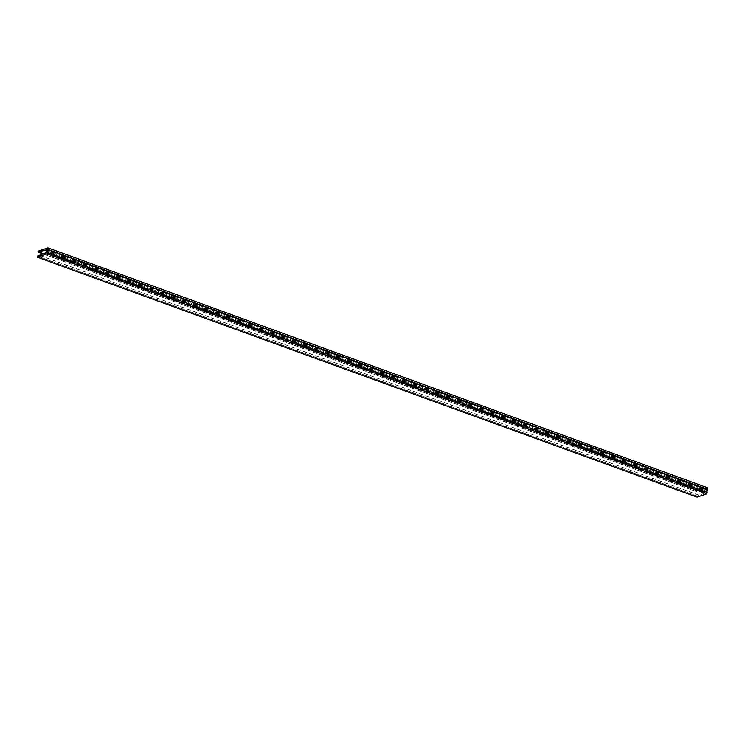 <?xml version="1.0" encoding="UTF-8"?>
<svg xmlns="http://www.w3.org/2000/svg" width="745" height="745" viewBox="0 0 745 745"><rect width="100%" height="100%" fill="white"/><g stroke="black" fill="none" stroke-linecap="round" stroke-linejoin="round"><path stroke-width="0.56" stroke-dasharray="3.73 2.79" d="M46.143 252.611L52.066 254.762A1.527 1.211 -108.7 0 1 51.591 251.773L52.448 252.08A1.527 1.211 -108.7 0 1 52.066 254.762L63.064 258.766A1.527 1.211 -108.7 0 1 62.589 255.768L63.446 256.084A1.527 1.211 -108.7 0 1 63.064 258.766L74.062 262.762A1.527 1.211 -108.7 0 1 73.578 259.772L74.435 260.079A1.527 1.211 -108.7 0 1 74.062 262.762L85.06 266.766A1.527 1.211 -108.7 0 1 84.576 263.767L85.433 264.075A1.527 1.211 -108.7 0 1 85.06 266.766L96.058 270.761A1.527 1.211 -108.7 0 1 95.574 267.762L96.431 268.079A1.527 1.211 -108.7 0 1 96.058 270.761L107.056 274.765A1.527 1.211 -108.7 0 1 106.572 271.767L107.429 272.074A1.527 1.211 -108.7 0 1 107.056 274.765L118.045 278.76A1.527 1.211 -108.7 0 1 117.57 275.762L118.427 276.078A1.527 1.211 -108.7 0 1 118.045 278.76L129.043 282.755A1.527 1.211 -108.7 0 1 128.568 279.766L129.425 280.073A1.527 1.211 -108.7 0 1 129.043 282.755L140.041 286.76A1.527 1.211 -108.7 0 1 139.566 283.761L140.423 284.078A1.527 1.211 -108.7 0 1 140.041 286.76L151.039 290.755A1.527 1.211 -108.7 0 1 150.565 287.766L151.421 288.073A1.527 1.211 -108.7 0 1 151.039 290.755L162.037 294.759A1.527 1.211 -108.7 0 1 161.553 291.761L162.41 292.077A1.527 1.211 -108.7 0 1 162.037 294.759L173.036 298.754A1.527 1.211 -108.7 0 1 172.551 295.765L173.408 296.072A1.527 1.211 -108.7 0 1 173.036 298.754L184.034 302.759A1.527 1.211 -108.7 0 1 183.549 299.76L184.406 300.077A1.527 1.211 -108.7 0 1 184.034 302.759L195.032 306.754A1.527 1.211 -108.7 0 1 194.547 303.764L195.404 304.072A1.527 1.211 -108.7 0 1 195.032 306.754L206.03 310.758A1.527 1.211 -108.7 0 1 205.546 307.76L206.402 308.067A1.527 1.211 -108.7 0 1 206.03 310.758L217.018 314.753A1.527 1.211 -108.7 0 1 216.544 311.755L217.4 312.071A1.527 1.211 -108.7 0 1 217.018 314.753L228.017 318.758A1.527 1.211 -108.7 0 1 227.542 315.759L228.398 316.066A1.527 1.211 -108.7 0 1 228.017 318.758L239.015 322.753A1.527 1.211 -108.7 0 1 238.54 319.754L239.396 320.071A1.527 1.211 -108.7 0 1 239.015 322.753L250.013 326.748A1.527 1.211 -108.7 0 1 249.528 323.758L250.394 324.066A1.527 1.211 -108.7 0 1 250.013 326.748L261.011 330.752A1.527 1.211 -108.7 0 1 260.526 327.753L261.383 328.07A1.527 1.211 -108.7 0 1 261.011 330.752L272.009 334.747A1.527 1.211 -108.7 0 1 271.525 331.758L272.381 332.065A1.527 1.211 -108.7 0 1 272.009 334.747L283.007 338.752A1.527 1.211 -108.7 0 1 282.523 335.753L283.379 336.07A1.527 1.211 -108.7 0 1 283.007 338.752L294.005 342.747A1.527 1.211 -108.7 0 1 293.521 339.757L294.377 340.065A1.527 1.211 -108.7 0 1 294.005 342.747L304.994 346.751A1.527 1.211 -108.7 0 1 304.519 343.752L305.376 344.069A1.527 1.211 -108.7 0 1 304.994 346.751L315.992 350.746A1.527 1.211 -108.7 0 1 315.517 347.757L316.374 348.064A1.527 1.211 -108.7 0 1 315.992 350.746L326.99 354.75A1.527 1.211 -108.7 0 1 326.515 351.752L327.372 352.059A1.527 1.211 -108.7 0 1 326.99 354.75L337.988 358.745A1.527 1.211 -108.7 0 1 337.504 355.747L338.37 356.063A1.527 1.211 -108.7 0 1 337.988 358.745L348.986 362.75A1.527 1.211 -108.7 0 1 348.502 359.751L349.358 360.058A1.527 1.211 -108.7 0 1 348.986 362.75L359.984 366.745A1.527 1.211 -108.7 0 1 359.5 363.746L360.356 364.063A1.527 1.211 -108.7 0 1 359.984 366.745L370.982 370.74A1.527 1.211 -108.7 0 1 370.498 367.751L371.355 368.058A1.527 1.211 -108.7 0 1 370.982 370.74L381.98 374.744A1.527 1.211 -108.7 0 1 381.496 371.746L382.353 372.062A1.527 1.211 -108.7 0 1 381.98 374.744L392.969 378.739A1.527 1.211 -108.7 0 1 392.494 375.75L393.351 376.057A1.527 1.211 -108.7 0 1 392.969 378.739L403.967 382.744A1.527 1.211 -108.7 0 1 403.492 379.745L404.349 380.062A1.527 1.211 -108.7 0 1 403.967 382.744L414.965 386.739A1.527 1.211 -108.7 0 1 414.49 383.75L415.347 384.057A1.527 1.211 -108.7 0 1 414.965 386.739L425.963 390.743A1.527 1.211 -108.7 0 1 425.479 387.745L426.345 388.061A1.527 1.211 -108.7 0 1 425.963 390.743L436.961 394.738A1.527 1.211 -108.7 0 1 436.477 391.749L437.334 392.056A1.527 1.211 -108.7 0 1 436.961 394.738L447.959 398.743A1.527 1.211 -108.7 0 1 447.475 395.744L448.332 396.051A1.527 1.211 -108.7 0 1 447.959 398.743L458.957 402.738A1.527 1.211 -108.7 0 1 458.473 399.739L459.33 400.056A1.527 1.211 -108.7 0 1 458.957 402.738L469.955 406.742A1.527 1.211 -108.7 0 1 469.471 403.743L470.328 404.051A1.527 1.211 -108.7 0 1 469.955 406.742L480.944 410.737A1.527 1.211 -108.7 0 1 480.469 407.738L481.326 408.055A1.527 1.211 -108.7 0 1 480.944 410.737L491.942 414.732A1.527 1.211 -108.7 0 1 491.467 411.743L492.324 412.05A1.527 1.211 -108.7 0 1 491.942 414.732L502.94 418.737A1.527 1.211 -108.7 0 1 502.465 415.738L503.322 416.055A1.527 1.211 -108.7 0 1 502.94 418.737L513.938 422.732A1.527 1.211 -108.7 0 1 513.463 419.742L514.32 420.05A1.527 1.211 -108.7 0 1 513.938 422.732L524.936 426.736A1.527 1.211 -108.7 0 1 524.452 423.737L525.309 424.054A1.527 1.211 -108.7 0 1 524.936 426.736L535.934 430.731A1.527 1.211 -108.7 0 1 535.45 427.742L536.307 428.049A1.527 1.211 -108.7 0 1 535.934 430.731L546.932 434.735A1.527 1.211 -108.7 0 1 546.448 431.737L547.305 432.053A1.527 1.211 -108.7 0 1 546.932 434.735L557.931 438.731A1.527 1.211 -108.7 0 1 557.446 435.741L558.303 436.049A1.527 1.211 -108.7 0 1 557.931 438.731L568.919 442.735A1.527 1.211 -108.7 0 1 568.444 439.736L569.301 440.044A1.527 1.211 -108.7 0 1 568.919 442.735L579.917 446.73A1.527 1.211 -108.7 0 1 579.442 443.731L580.299 444.048A1.527 1.211 -108.7 0 1 579.917 446.73L590.915 450.734A1.527 1.211 -108.7 0 1 590.44 447.736L591.297 448.043A1.527 1.211 -108.7 0 1 590.915 450.734L601.913 454.729A1.527 1.211 -108.7 0 1 601.439 451.731L602.295 452.047A1.527 1.211 -108.7 0 1 601.913 454.729L612.911 458.724A1.527 1.211 -108.7 0 1 612.427 455.735L613.284 456.042A1.527 1.211 -108.7 0 1 612.911 458.724L623.91 462.729A1.527 1.211 -108.7 0 1 623.425 459.73L624.282 460.047A1.527 1.211 -108.7 0 1 623.91 462.729L634.908 466.724A1.527 1.211 -108.7 0 1 634.423 463.735L635.28 464.042A1.527 1.211 -108.7 0 1 634.908 466.724L645.906 470.728A1.527 1.211 -108.7 0 1 645.421 467.73L646.278 468.046A1.527 1.211 -108.7 0 1 645.906 470.728L656.894 474.723A1.527 1.211 -108.7 0 1 656.419 471.734L657.276 472.041A1.527 1.211 -108.7 0 1 656.894 474.723L667.893 478.728A1.527 1.211 -108.7 0 1 667.418 475.729L668.274 476.046A1.527 1.211 -108.7 0 1 667.893 478.728L678.891 482.723A1.527 1.211 -108.7 0 1 678.416 479.733L679.272 480.041A1.527 1.211 -108.7 0 1 678.891 482.723L689.889 486.727A1.527 1.211 -108.7 0 1 689.414 483.729L690.27 484.036A1.527 1.211 -108.7 0 1 689.889 486.727L700.03 490.415A1.527 1.211 -108.7 0 1 700.402 487.724L701.259 488.04A1.527 1.211 -108.7 0 1 700.03 490.415L705.953 492.566L697.264 496.096L697.078 497.12M701.557 489.763A0.885 0.708 -108.7 0 1 700.3 488.841A0.885 0.708 -108.7 0 1 701.045 488.245M690.568 485.759A0.885 0.708 -108.7 0 1 689.302 484.837A0.885 0.708 -108.7 0 1 690.056 484.25M679.57 481.764A0.885 0.708 -108.7 0 1 678.313 480.842A0.885 0.708 -108.7 0 1 679.058 480.246M668.572 477.759A0.885 0.708 -108.7 0 1 667.315 476.847A0.885 0.708 -108.7 0 1 668.06 476.251M657.574 473.764A0.885 0.708 -108.7 0 1 656.317 472.842A0.885 0.708 -108.7 0 1 657.062 472.246M646.576 469.76A0.885 0.708 -108.7 0 1 645.319 468.847A0.885 0.708 -108.7 0 1 646.064 468.251M635.578 465.765A0.885 0.708 -108.7 0 1 634.321 464.843A0.885 0.708 -108.7 0 1 635.066 464.247M624.58 461.77A0.885 0.708 -108.7 0 1 623.323 460.848A0.885 0.708 -108.7 0 1 624.068 460.252M613.582 457.765A0.885 0.708 -108.7 0 1 612.325 456.843A0.885 0.708 -108.7 0 1 613.07 456.247M602.593 453.77A0.885 0.708 -108.7 0 1 601.327 452.848A0.885 0.708 -108.7 0 1 602.081 452.252M591.595 449.766A0.885 0.708 -108.7 0 1 590.329 448.844A0.885 0.708 -108.7 0 1 591.083 448.248M580.597 445.771A0.885 0.708 -108.7 0 1 579.34 444.849A0.885 0.708 -108.7 0 1 580.085 444.253M569.599 441.766A0.885 0.708 -108.7 0 1 568.342 440.844A0.885 0.708 -108.7 0 1 569.087 440.258M558.601 437.771A0.885 0.708 -108.7 0 1 557.344 436.849A0.885 0.708 -108.7 0 1 558.089 436.253M547.603 433.767A0.885 0.708 -108.7 0 1 546.346 432.854A0.885 0.708 -108.7 0 1 547.091 432.258M536.605 429.772A0.885 0.708 -108.7 0 1 535.348 428.85A0.885 0.708 -108.7 0 1 536.093 428.254M525.607 425.767A0.885 0.708 -108.7 0 1 524.35 424.855A0.885 0.708 -108.7 0 1 525.095 424.259M514.618 421.772A0.885 0.708 -108.7 0 1 513.352 420.851A0.885 0.708 -108.7 0 1 514.097 420.255M503.62 417.777A0.885 0.708 -108.7 0 1 502.354 416.855A0.885 0.708 -108.7 0 1 503.108 416.259M492.622 413.773A0.885 0.708 -108.7 0 1 491.365 412.851A0.885 0.708 -108.7 0 1 492.11 412.255M481.624 409.778A0.885 0.708 -108.7 0 1 480.367 408.856A0.885 0.708 -108.7 0 1 481.112 408.26M470.626 405.774A0.885 0.708 -108.7 0 1 469.369 404.852A0.885 0.708 -108.7 0 1 470.114 404.256M459.628 401.779A0.885 0.708 -108.7 0 1 458.371 400.857A0.885 0.708 -108.7 0 1 459.116 400.261M448.63 397.774A0.885 0.708 -108.7 0 1 447.373 396.852A0.885 0.708 -108.7 0 1 448.118 396.256M437.632 393.779A0.885 0.708 -108.7 0 1 436.374 392.857A0.885 0.708 -108.7 0 1 437.119 392.261M426.643 389.775A0.885 0.708 -108.7 0 1 425.376 388.862A0.885 0.708 -108.7 0 1 426.121 388.266M415.645 385.78A0.885 0.708 -108.7 0 1 414.378 384.858A0.885 0.708 -108.7 0 1 415.133 384.262M404.647 381.775A0.885 0.708 -108.7 0 1 403.39 380.863A0.885 0.708 -108.7 0 1 404.135 380.267M393.649 377.78A0.885 0.708 -108.7 0 1 392.392 376.858A0.885 0.708 -108.7 0 1 393.137 376.262M382.651 373.785A0.885 0.708 -108.7 0 1 381.393 372.863A0.885 0.708 -108.7 0 1 382.138 372.267M371.653 369.781A0.885 0.708 -108.7 0 1 370.395 368.859A0.885 0.708 -108.7 0 1 371.14 368.263M360.654 365.786A0.885 0.708 -108.7 0 1 359.397 364.864A0.885 0.708 -108.7 0 1 360.142 364.268M349.656 361.781A0.885 0.708 -108.7 0 1 348.399 360.859A0.885 0.708 -108.7 0 1 349.144 360.263M338.668 357.786A0.885 0.708 -108.7 0 1 337.401 356.864A0.885 0.708 -108.7 0 1 338.146 356.268M327.67 353.782A0.885 0.708 -108.7 0 1 326.403 352.86A0.885 0.708 -108.7 0 1 327.157 352.264M316.672 349.787A0.885 0.708 -108.7 0 1 315.414 348.865A0.885 0.708 -108.7 0 1 316.159 348.269M305.673 345.782A0.885 0.708 -108.7 0 1 304.416 344.87A0.885 0.708 -108.7 0 1 305.161 344.274M294.675 341.787A0.885 0.708 -108.7 0 1 293.418 340.865A0.885 0.708 -108.7 0 1 294.163 340.269M283.677 337.783A0.885 0.708 -108.7 0 1 282.42 336.87A0.885 0.708 -108.7 0 1 283.165 336.274M272.679 333.788A0.885 0.708 -108.7 0 1 271.422 332.866A0.885 0.708 -108.7 0 1 272.167 332.27M261.681 329.793A0.885 0.708 -108.7 0 1 260.424 328.871A0.885 0.708 -108.7 0 1 261.169 328.275M250.683 325.788A0.885 0.708 -108.7 0 1 249.426 324.867A0.885 0.708 -108.7 0 1 250.171 324.271M239.694 321.793A0.885 0.708 -108.7 0 1 238.428 320.872A0.885 0.708 -108.7 0 1 239.182 320.276M228.696 317.789A0.885 0.708 -108.7 0 1 227.439 316.867A0.885 0.708 -108.7 0 1 228.184 316.271M217.698 313.794A0.885 0.708 -108.7 0 1 216.441 312.872A0.885 0.708 -108.7 0 1 217.186 312.276M206.7 309.79A0.885 0.708 -108.7 0 1 205.443 308.868A0.885 0.708 -108.7 0 1 206.188 308.272M195.702 305.795A0.885 0.708 -108.7 0 1 194.445 304.873A0.885 0.708 -108.7 0 1 195.19 304.277M184.704 301.79A0.885 0.708 -108.7 0 1 183.447 300.878A0.885 0.708 -108.7 0 1 184.192 300.282M173.706 297.795A0.885 0.708 -108.7 0 1 172.449 296.873A0.885 0.708 -108.7 0 1 173.194 296.277M162.708 293.791A0.885 0.708 -108.7 0 1 161.451 292.878A0.885 0.708 -108.7 0 1 162.196 292.282M151.719 289.796A0.885 0.708 -108.7 0 1 150.453 288.874A0.885 0.708 -108.7 0 1 151.207 288.278M140.721 285.801A0.885 0.708 -108.7 0 1 139.464 284.879A0.885 0.708 -108.7 0 1 140.209 284.283M129.723 281.796A0.885 0.708 -108.7 0 1 128.466 280.874A0.885 0.708 -108.7 0 1 129.211 280.278M118.725 277.801A0.885 0.708 -108.7 0 1 117.468 276.879A0.885 0.708 -108.7 0 1 118.213 276.283M107.727 273.797A0.885 0.708 -108.7 0 1 106.47 272.875A0.885 0.708 -108.7 0 1 107.215 272.279M96.729 269.802A0.885 0.708 -108.7 0 1 95.472 268.88A0.885 0.708 -108.7 0 1 96.217 268.284M85.731 265.797A0.885 0.708 -108.7 0 1 84.474 264.875A0.885 0.708 -108.7 0 1 85.219 264.279M74.733 261.802A0.885 0.708 -108.7 0 1 73.476 260.88A0.885 0.708 -108.7 0 1 74.221 260.284M63.744 257.798A0.885 0.708 -108.7 0 1 62.478 256.885A0.885 0.708 -108.7 0 1 63.232 256.289M52.746 253.803A0.885 0.708 -108.7 0 1 51.48 252.881A0.885 0.708 -108.7 0 1 52.234 252.285M38.079 251.195L697.888 491.16L697.795 492.063L706.297 489.782L705.953 492.566M43.154 253.905L697.86 492.007M46.386 250.86L52.057 252.928M52.923 253.235L63.055 256.923M63.921 257.239L74.053 260.918M74.919 261.234L85.042 264.922M85.917 265.239L96.04 268.917M96.906 269.234L107.038 272.921M107.904 273.238L118.036 276.917M118.902 277.233L129.034 280.921M129.9 281.238L140.032 284.916M140.898 285.233L151.03 288.92M151.896 289.237L162.028 292.915M162.894 293.232L173.017 296.92M173.892 297.227L184.015 300.915M184.89 301.231L195.013 304.91M195.879 305.226L206.011 308.914M206.877 309.231L217.009 312.909M217.875 313.226L228.007 316.914M228.873 317.23L239.005 320.909M239.871 321.225L250.003 324.913M250.869 325.23L260.992 328.908M261.868 329.225L271.99 332.913M272.866 333.229L282.988 336.908M283.854 337.224L293.986 340.912M294.852 341.219L304.984 344.907M305.85 345.224L315.982 348.902M316.849 349.219L326.981 352.906M327.847 353.223L337.979 356.902M338.845 357.218L348.967 360.906M349.843 361.223L359.965 364.901M360.841 365.218L370.963 368.905M371.829 369.222L381.962 372.9M382.828 373.217L392.96 376.905M393.826 377.221L403.958 380.9M404.824 381.216L414.956 384.904M415.822 385.212L425.954 388.899M426.82 389.216L436.952 392.894M437.818 393.211L447.941 396.899M448.816 397.215L458.939 400.894M459.805 401.21L469.937 404.898M470.803 405.215L480.935 408.893M481.801 409.21L491.933 412.898M492.799 413.214L502.931 416.893M503.797 417.209L513.929 420.897M514.795 421.214L524.927 424.892M525.793 425.209L535.916 428.897M536.791 429.204L546.914 432.892M547.78 433.208L557.912 436.887M558.778 437.203L568.91 440.891M569.776 441.208L579.908 444.886M580.774 445.203L590.906 448.89M591.772 449.207L601.904 452.885M602.77 453.202L612.902 456.89M613.768 457.207L623.891 460.885M624.766 461.202L634.889 464.889M635.755 465.206L645.887 468.884M646.753 469.201L656.885 472.889M657.751 473.196L667.883 476.884M668.749 477.2L678.881 480.879M679.747 481.196L689.879 484.883M690.745 485.2L700.877 488.878M701.743 489.195L704.761 490.294M44.532 253.272L704.342 493.237M39.736 255.47L699.555 495.425M697.264 496.096L37.492 256.15L697.283 496.114M707.75 487.826L697.888 491.16M46.516 249.929L51.591 251.773A1.527 1.211 -108.7 0 1 52.448 252.08L62.589 255.768A1.527 1.211 -108.7 0 1 63.446 256.084L73.578 259.772A1.527 1.211 -108.7 0 1 74.435 260.079L84.576 263.767A1.527 1.211 -108.7 0 1 85.433 264.075L95.574 267.762A1.527 1.211 -108.7 0 1 96.431 268.079L106.572 271.767A1.527 1.211 -108.7 0 1 107.429 272.074L117.57 275.762A1.527 1.211 -108.7 0 1 118.427 276.078L128.568 279.766A1.527 1.211 -108.7 0 1 129.425 280.073L139.566 283.761A1.527 1.211 -108.7 0 1 140.423 284.078L150.565 287.766A1.527 1.211 -108.7 0 1 151.421 288.073L161.553 291.761A1.527 1.211 -108.7 0 1 162.41 292.077L172.551 295.765A1.527 1.211 -108.7 0 1 173.408 296.072L183.549 299.76A1.527 1.211 -108.7 0 1 184.406 300.077L194.547 303.764A1.527 1.211 -108.7 0 1 195.404 304.072L205.546 307.76A1.527 1.211 -108.7 0 1 206.402 308.067L216.544 311.755A1.527 1.211 -108.7 0 1 217.4 312.071L227.542 315.759A1.527 1.211 -108.7 0 1 228.398 316.066L238.54 319.754A1.527 1.211 -108.7 0 1 239.396 320.071L249.528 323.758A1.527 1.211 -108.7 0 1 250.394 324.066L260.526 327.753A1.527 1.211 -108.7 0 1 261.383 328.07L271.525 331.758A1.527 1.211 -108.7 0 1 272.381 332.065L282.523 335.753A1.527 1.211 -108.7 0 1 283.379 336.07L293.521 339.757A1.527 1.211 -108.7 0 1 294.377 340.065L304.519 343.752A1.527 1.211 -108.7 0 1 305.376 344.069L315.517 347.757A1.527 1.211 -108.7 0 1 316.374 348.064L326.515 351.752A1.527 1.211 -108.7 0 1 327.372 352.059L337.504 355.747A1.527 1.211 -108.7 0 1 338.37 356.063L348.502 359.751A1.527 1.211 -108.7 0 1 349.358 360.058L359.5 363.746A1.527 1.211 -108.7 0 1 360.356 364.063L370.498 367.751A1.527 1.211 -108.7 0 1 371.355 368.058L381.496 371.746A1.527 1.211 -108.7 0 1 382.353 372.062L392.494 375.75A1.527 1.211 -108.7 0 1 393.351 376.057L403.492 379.745A1.527 1.211 -108.7 0 1 404.349 380.062L414.49 383.75A1.527 1.211 -108.7 0 1 415.347 384.057L425.479 387.745A1.527 1.211 -108.7 0 1 426.345 388.061L436.477 391.749A1.527 1.211 -108.7 0 1 437.334 392.056L447.475 395.744A1.527 1.211 -108.7 0 1 448.332 396.051L458.473 399.739A1.527 1.211 -108.7 0 1 459.33 400.056L469.471 403.743A1.527 1.211 -108.7 0 1 470.328 404.051L480.469 407.738A1.527 1.211 -108.7 0 1 481.326 408.055L491.467 411.743A1.527 1.211 -108.7 0 1 492.324 412.05L502.465 415.738A1.527 1.211 -108.7 0 1 503.322 416.055L513.463 419.742A1.527 1.211 -108.7 0 1 514.32 420.05L524.452 423.737A1.527 1.211 -108.7 0 1 525.309 424.054L535.45 427.742A1.527 1.211 -108.7 0 1 536.307 428.049L546.448 431.737A1.527 1.211 -108.7 0 1 547.305 432.053L557.446 435.741A1.527 1.211 -108.7 0 1 558.303 436.049L568.444 439.736A1.527 1.211 -108.7 0 1 569.301 440.044L579.442 443.731A1.527 1.211 -108.7 0 1 580.299 444.048L590.44 447.736A1.527 1.211 -108.7 0 1 591.297 448.043L601.439 451.731A1.527 1.211 -108.7 0 1 602.295 452.047L612.427 455.735A1.527 1.211 -108.7 0 1 613.284 456.042L623.425 459.73A1.527 1.211 -108.7 0 1 624.282 460.047L634.423 463.735A1.527 1.211 -108.7 0 1 635.28 464.042L645.421 467.73A1.527 1.211 -108.7 0 1 646.278 468.046L656.419 471.734A1.527 1.211 -108.7 0 1 657.276 472.041L667.418 475.729A1.527 1.211 -108.7 0 1 668.274 476.046L678.416 479.733A1.527 1.211 -108.7 0 1 679.272 480.041L689.414 483.729A1.527 1.211 -108.7 0 1 690.27 484.036L700.402 487.724A1.527 1.211 -108.7 0 1 701.259 488.04L706.335 489.884M46.507 249.845L706.269 489.782M46.041 252.76L705.86 492.724M37.958 252.034L697.776 491.998M39.83 255.423L699.555 495.378M37.371 256.233L697.18 496.189M37.25 257.072L697.069 497.036M47.112 252.406L706.921 492.361L47.093 252.406M47.168 252.387L706.893 492.315M701.874 489.744L701.306 489.94M690.876 485.749L690.308 485.945M679.887 481.745L679.31 481.94M668.889 477.75L668.312 477.945M657.891 473.746L657.314 473.941M646.893 469.75L646.315 469.946M635.895 465.746L635.317 465.942M624.897 461.751L624.319 461.947M613.899 457.756L613.331 457.942M602.901 453.752L602.332 453.947M591.912 449.757L591.334 449.952M580.914 445.752L580.336 445.948M569.916 441.757L569.338 441.953M558.918 437.753L558.34 437.948M547.92 433.758L547.342 433.953M536.921 429.753L536.344 429.949M525.923 425.758L525.355 425.954M514.925 421.754L514.357 421.949M503.937 417.759L503.359 417.954M492.939 413.764L492.361 413.95M481.94 409.759L481.363 409.955M470.942 405.764L470.365 405.96M459.944 401.76L459.367 401.955M448.946 397.765L448.369 397.96M437.948 393.76L437.371 393.956M426.95 389.765L426.382 389.961M415.961 385.761L415.384 385.957M404.963 381.766L404.386 381.962M393.965 377.762L393.388 377.957M382.967 373.767L382.39 373.962M371.969 369.771L371.392 369.958M360.971 365.767L360.394 365.963M349.973 361.772L349.396 361.968M338.975 357.768L338.407 357.963M327.986 353.773L327.409 353.968M316.988 349.768L316.411 349.964M305.99 345.773L305.413 345.969M294.992 341.769L294.415 341.964M283.994 337.774L283.417 337.969M272.996 333.769L272.419 333.965M261.998 329.774L261.421 329.97M251 325.779L250.432 325.965M240.011 321.775L239.434 321.97M229.013 317.78L228.436 317.975M218.015 313.775L217.438 313.971M207.017 309.78L206.44 309.976M196.019 305.776L195.441 305.971M185.021 301.781L184.443 301.976M174.023 297.776L173.445 297.972M163.025 293.781L162.457 293.977M152.027 289.777L151.458 289.973M141.038 285.782L140.46 285.978M130.04 281.787L129.462 281.973M119.042 277.783L118.464 277.978M108.044 273.788L107.466 273.983M97.046 269.783L96.468 269.979M86.048 265.788L85.47 265.984M75.049 261.784L74.481 261.979M64.051 257.789L63.483 257.984M53.063 253.784L52.485 253.98M46.488 249.826L706.297 489.782M43.052 253.952L697.795 492.063M52.495 252.108L51.917 252.304M63.483 256.103L62.915 256.299M74.481 260.107L73.904 260.303M85.479 264.103L84.902 264.298M96.477 268.107L95.9 268.302M107.476 272.102L106.898 272.298M118.474 276.106L117.896 276.293M129.472 280.101L128.894 280.297M140.47 284.096L139.892 284.292M151.458 288.101L150.89 288.296M162.457 292.096L161.879 292.291M173.455 296.1L172.877 296.296M184.453 300.095L183.875 300.291M195.451 304.1L194.873 304.295M206.449 308.095L205.871 308.29M217.447 312.099L216.869 312.295M228.445 316.094L227.868 316.29M239.434 320.099L238.866 320.285M250.432 324.094L249.864 324.289M261.43 328.089L260.852 328.284M272.428 332.093L271.851 332.289M283.426 336.088L282.849 336.284M294.424 340.092L293.847 340.288M305.422 344.088L304.845 344.283M316.42 348.092L315.843 348.288M327.409 352.087L326.841 352.283M338.407 356.091L337.839 356.287M349.405 360.086L348.828 360.282M360.403 364.091L359.826 364.277M371.401 368.086L370.824 368.281M382.399 372.081L381.822 372.276M393.397 376.085L392.82 376.281M404.395 380.08L403.818 380.276M415.393 384.085L414.816 384.28M426.382 388.08L425.814 388.275M437.38 392.084L436.803 392.28M448.378 396.079L447.801 396.275M459.376 400.084L458.799 400.279M470.374 404.079L469.797 404.274M481.372 408.083L480.795 408.269M492.371 412.078L491.793 412.274M503.369 416.073L502.791 416.269M514.357 420.078L513.789 420.273M525.355 424.073L524.778 424.268M536.353 428.077L535.776 428.273M547.351 432.072L546.774 432.268M558.35 436.076L557.772 436.272M569.348 440.072L568.77 440.267M580.346 444.076L579.768 444.271M591.344 448.071L590.766 448.267M602.332 452.075L601.764 452.262M613.331 456.07L612.753 456.266M624.329 460.065L623.751 460.261M635.327 464.07L634.749 464.265M646.325 468.065L645.747 468.26M657.323 472.069L656.745 472.265M668.321 476.064L667.743 476.26M679.319 480.069L678.742 480.264M690.308 484.064L689.74 484.259M701.306 488.068L700.728 488.264"/><path stroke-width="1.12" d="M701.045 488.245A0.885 0.708 -108.7 0 1 701.557 489.763M702.312 489.167A0.885 0.708 -108.7 0 1 700.877 488.646A0.885 0.708 -108.7 0 1 702.312 489.167M690.056 484.25A0.885 0.708 -108.7 0 1 690.568 485.759M691.313 485.163A0.885 0.708 -108.7 0 1 689.879 484.65A0.885 0.708 -108.7 0 1 691.313 485.163M679.058 480.246A0.885 0.708 -108.7 0 1 679.57 481.764M680.315 481.168A0.885 0.708 -108.7 0 1 678.881 480.646A0.885 0.708 -108.7 0 1 680.315 481.168M668.06 476.251A0.885 0.708 -108.7 0 1 668.572 477.759M669.317 477.163A0.885 0.708 -108.7 0 1 667.883 476.651A0.885 0.708 -108.7 0 1 669.317 477.163M657.062 472.246A0.885 0.708 -108.7 0 1 657.574 473.764M658.319 473.168A0.885 0.708 -108.7 0 1 656.894 472.647A0.885 0.708 -108.7 0 1 658.319 473.168M646.064 468.251A0.885 0.708 -108.7 0 1 646.576 469.76M647.321 469.173A0.885 0.708 -108.7 0 1 645.896 468.652A0.885 0.708 -108.7 0 1 647.321 469.173M635.066 464.247A0.885 0.708 -108.7 0 1 635.578 465.765M636.323 465.169A0.885 0.708 -108.7 0 1 634.898 464.647A0.885 0.708 -108.7 0 1 636.323 465.169M624.068 460.252A0.885 0.708 -108.7 0 1 624.58 461.77M625.325 461.174A0.885 0.708 -108.7 0 1 623.9 460.652A0.885 0.708 -108.7 0 1 625.325 461.174M613.07 456.247A0.885 0.708 -108.7 0 1 613.582 457.765M614.336 457.169A0.885 0.708 -108.7 0 1 612.902 456.648A0.885 0.708 -108.7 0 1 614.336 457.169M602.081 452.252A0.885 0.708 -108.7 0 1 602.593 453.77M603.338 453.174A0.885 0.708 -108.7 0 1 601.904 452.653A0.885 0.708 -108.7 0 1 603.338 453.174M591.083 448.248A0.885 0.708 -108.7 0 1 591.595 449.766M592.34 449.17A0.885 0.708 -108.7 0 1 590.906 448.648A0.885 0.708 -108.7 0 1 592.34 449.17M580.085 444.253A0.885 0.708 -108.7 0 1 580.597 445.771M581.342 445.175A0.885 0.708 -108.7 0 1 579.908 444.653A0.885 0.708 -108.7 0 1 581.342 445.175M569.087 440.258A0.885 0.708 -108.7 0 1 569.599 441.766M570.344 441.17A0.885 0.708 -108.7 0 1 568.919 440.658A0.885 0.708 -108.7 0 1 570.344 441.17M558.089 436.253A0.885 0.708 -108.7 0 1 558.601 437.771M559.346 437.175A0.885 0.708 -108.7 0 1 557.921 436.654A0.885 0.708 -108.7 0 1 559.346 437.175M547.091 432.258A0.885 0.708 -108.7 0 1 547.603 433.767M548.348 433.171A0.885 0.708 -108.7 0 1 546.923 432.659A0.885 0.708 -108.7 0 1 548.348 433.171M536.093 428.254A0.885 0.708 -108.7 0 1 536.605 429.772M537.35 429.176A0.885 0.708 -108.7 0 1 535.925 428.654A0.885 0.708 -108.7 0 1 537.35 429.176M525.095 424.259A0.885 0.708 -108.7 0 1 525.607 425.767M526.361 425.181A0.885 0.708 -108.7 0 1 524.927 424.659A0.885 0.708 -108.7 0 1 526.361 425.181M514.097 420.255A0.885 0.708 -108.7 0 1 514.618 421.772M515.363 421.176A0.885 0.708 -108.7 0 1 513.929 420.655A0.885 0.708 -108.7 0 1 515.363 421.176M503.108 416.259A0.885 0.708 -108.7 0 1 503.62 417.777M504.365 417.181A0.885 0.708 -108.7 0 1 502.931 416.66A0.885 0.708 -108.7 0 1 504.365 417.181M492.11 412.255A0.885 0.708 -108.7 0 1 492.622 413.773M493.367 413.177A0.885 0.708 -108.7 0 1 491.933 412.656A0.885 0.708 -108.7 0 1 493.367 413.177M481.112 408.26A0.885 0.708 -108.7 0 1 481.624 409.778M482.369 409.182A0.885 0.708 -108.7 0 1 480.944 408.66A0.885 0.708 -108.7 0 1 482.369 409.182M470.114 404.256A0.885 0.708 -108.7 0 1 470.626 405.774M471.371 405.178A0.885 0.708 -108.7 0 1 469.946 404.656A0.885 0.708 -108.7 0 1 471.371 405.178M459.116 400.261A0.885 0.708 -108.7 0 1 459.628 401.779M460.373 401.183A0.885 0.708 -108.7 0 1 458.948 400.661A0.885 0.708 -108.7 0 1 460.373 401.183M448.118 396.256A0.885 0.708 -108.7 0 1 448.63 397.774M449.375 397.178A0.885 0.708 -108.7 0 1 447.95 396.666A0.885 0.708 -108.7 0 1 449.375 397.178M437.119 392.261A0.885 0.708 -108.7 0 1 437.632 393.779M438.386 393.183A0.885 0.708 -108.7 0 1 436.952 392.662A0.885 0.708 -108.7 0 1 438.386 393.183M426.121 388.266A0.885 0.708 -108.7 0 1 426.643 389.775M427.388 389.179A0.885 0.708 -108.7 0 1 425.954 388.667A0.885 0.708 -108.7 0 1 427.388 389.179M415.133 384.262A0.885 0.708 -108.7 0 1 415.645 385.78M416.39 385.184A0.885 0.708 -108.7 0 1 414.956 384.662A0.885 0.708 -108.7 0 1 416.39 385.184M404.135 380.267A0.885 0.708 -108.7 0 1 404.647 381.775M405.392 381.189A0.885 0.708 -108.7 0 1 403.958 380.667A0.885 0.708 -108.7 0 1 405.392 381.189M393.137 376.262A0.885 0.708 -108.7 0 1 393.649 377.78M394.394 377.184A0.885 0.708 -108.7 0 1 392.969 376.663A0.885 0.708 -108.7 0 1 394.394 377.184M382.138 372.267A0.885 0.708 -108.7 0 1 382.651 373.785M383.396 373.189A0.885 0.708 -108.7 0 1 381.971 372.668A0.885 0.708 -108.7 0 1 383.396 373.189M371.14 368.263A0.885 0.708 -108.7 0 1 371.653 369.781M372.398 369.185A0.885 0.708 -108.7 0 1 370.973 368.663A0.885 0.708 -108.7 0 1 372.398 369.185M360.142 364.268A0.885 0.708 -108.7 0 1 360.654 365.786M361.399 365.19A0.885 0.708 -108.7 0 1 359.975 364.668A0.885 0.708 -108.7 0 1 361.399 365.19M349.144 360.263A0.885 0.708 -108.7 0 1 349.656 361.781M350.411 361.185A0.885 0.708 -108.7 0 1 348.977 360.664A0.885 0.708 -108.7 0 1 350.411 361.185M338.146 356.268A0.885 0.708 -108.7 0 1 338.668 357.786M339.413 357.19A0.885 0.708 -108.7 0 1 337.979 356.669A0.885 0.708 -108.7 0 1 339.413 357.19M327.157 352.264A0.885 0.708 -108.7 0 1 327.67 353.782M328.415 353.186A0.885 0.708 -108.7 0 1 326.981 352.674A0.885 0.708 -108.7 0 1 328.415 353.186M316.159 348.269A0.885 0.708 -108.7 0 1 316.672 349.787M317.417 349.191A0.885 0.708 -108.7 0 1 315.982 348.669A0.885 0.708 -108.7 0 1 317.417 349.191M305.161 344.274A0.885 0.708 -108.7 0 1 305.673 345.782M306.419 345.186A0.885 0.708 -108.7 0 1 304.984 344.674A0.885 0.708 -108.7 0 1 306.419 345.186M294.163 340.269A0.885 0.708 -108.7 0 1 294.675 341.787M295.42 341.191A0.885 0.708 -108.7 0 1 293.996 340.67A0.885 0.708 -108.7 0 1 295.42 341.191M283.165 336.274A0.885 0.708 -108.7 0 1 283.677 337.783M284.422 337.196A0.885 0.708 -108.7 0 1 282.998 336.675A0.885 0.708 -108.7 0 1 284.422 337.196M272.167 332.27A0.885 0.708 -108.7 0 1 272.679 333.788M273.424 333.192A0.885 0.708 -108.7 0 1 272 332.67A0.885 0.708 -108.7 0 1 273.424 333.192M261.169 328.275A0.885 0.708 -108.7 0 1 261.681 329.793M262.436 329.197A0.885 0.708 -108.7 0 1 261.001 328.675A0.885 0.708 -108.7 0 1 262.436 329.197M250.171 324.271A0.885 0.708 -108.7 0 1 250.683 325.788M251.438 325.192A0.885 0.708 -108.7 0 1 250.003 324.671A0.885 0.708 -108.7 0 1 251.438 325.192M239.182 320.276A0.885 0.708 -108.7 0 1 239.694 321.793M240.439 321.197A0.885 0.708 -108.7 0 1 239.005 320.676A0.885 0.708 -108.7 0 1 240.439 321.197M228.184 316.271A0.885 0.708 -108.7 0 1 228.696 317.789M229.441 317.193A0.885 0.708 -108.7 0 1 228.007 316.672A0.885 0.708 -108.7 0 1 229.441 317.193M217.186 312.276A0.885 0.708 -108.7 0 1 217.698 313.794M218.443 313.198A0.885 0.708 -108.7 0 1 217.009 312.676A0.885 0.708 -108.7 0 1 218.443 313.198M206.188 308.272A0.885 0.708 -108.7 0 1 206.7 309.79M207.445 309.194A0.885 0.708 -108.7 0 1 206.02 308.681A0.885 0.708 -108.7 0 1 207.445 309.194M195.19 304.277A0.885 0.708 -108.7 0 1 195.702 305.795M196.447 305.199A0.885 0.708 -108.7 0 1 195.022 304.677A0.885 0.708 -108.7 0 1 196.447 305.199M184.192 300.282A0.885 0.708 -108.7 0 1 184.704 301.79M185.449 301.194A0.885 0.708 -108.7 0 1 184.024 300.682A0.885 0.708 -108.7 0 1 185.449 301.194M173.194 296.277A0.885 0.708 -108.7 0 1 173.706 297.795M174.451 297.199A0.885 0.708 -108.7 0 1 173.026 296.678A0.885 0.708 -108.7 0 1 174.451 297.199M162.196 292.282A0.885 0.708 -108.7 0 1 162.708 293.791M163.462 293.204A0.885 0.708 -108.7 0 1 162.028 292.683A0.885 0.708 -108.7 0 1 163.462 293.204M151.207 288.278A0.885 0.708 -108.7 0 1 151.719 289.796M152.464 289.2A0.885 0.708 -108.7 0 1 151.03 288.678A0.885 0.708 -108.7 0 1 152.464 289.2M140.209 284.283A0.885 0.708 -108.7 0 1 140.721 285.801M141.466 285.205A0.885 0.708 -108.7 0 1 140.032 284.683A0.885 0.708 -108.7 0 1 141.466 285.205M129.211 280.278A0.885 0.708 -108.7 0 1 129.723 281.796M130.468 281.2A0.885 0.708 -108.7 0 1 129.034 280.679A0.885 0.708 -108.7 0 1 130.468 281.2M118.213 276.283A0.885 0.708 -108.7 0 1 118.725 277.801M119.47 277.205A0.885 0.708 -108.7 0 1 118.045 276.684A0.885 0.708 -108.7 0 1 119.47 277.205M107.215 272.279A0.885 0.708 -108.7 0 1 107.727 273.797M108.472 273.201A0.885 0.708 -108.7 0 1 107.047 272.679A0.885 0.708 -108.7 0 1 108.472 273.201M96.217 268.284A0.885 0.708 -108.7 0 1 96.729 269.802M97.474 269.206A0.885 0.708 -108.7 0 1 96.049 268.684A0.885 0.708 -108.7 0 1 97.474 269.206M85.219 264.279A0.885 0.708 -108.7 0 1 85.731 265.797M86.476 265.201A0.885 0.708 -108.7 0 1 85.051 264.689A0.885 0.708 -108.7 0 1 86.476 265.201M74.221 260.284A0.885 0.708 -108.7 0 1 74.733 261.802M75.487 261.206A0.885 0.708 -108.7 0 1 74.053 260.685A0.885 0.708 -108.7 0 1 75.487 261.206M63.232 256.289A0.885 0.708 -108.7 0 1 63.744 257.798M64.489 257.202A0.885 0.708 -108.7 0 1 63.055 256.69A0.885 0.708 -108.7 0 1 64.489 257.202M52.234 252.285A0.885 0.708 -108.7 0 1 52.746 253.803M53.491 253.207A0.885 0.708 -108.7 0 1 52.057 252.685A0.885 0.708 -108.7 0 1 53.491 253.207M38.051 252.052L46.488 249.826L46.143 252.611L37.446 256.131L37.278 257.174L47.093 253.868L47.931 247.862L38.079 251.195L37.976 252.099L43.154 253.905M37.976 252.099L43.052 253.952M44.942 250.339L46.386 250.86M52.057 252.928L52.923 253.235M63.055 256.923L63.921 257.239M74.053 260.918L74.919 261.234M85.042 264.922L85.917 265.239M96.04 268.917L96.906 269.234M107.038 272.921L107.904 273.238M118.036 276.917L118.902 277.233M129.034 280.921L129.9 281.238M140.032 284.916L140.898 285.233M151.03 288.92L151.896 289.237M162.028 292.915L162.894 293.232M173.017 296.92L173.892 297.227M184.015 300.915L184.89 301.231M195.013 304.91L195.879 305.226M206.011 308.914L206.877 309.231M217.009 312.909L217.875 313.226M228.007 316.914L228.873 317.23M239.005 320.909L239.871 321.225M250.003 324.913L250.869 325.23M260.992 328.908L261.868 329.225M271.99 332.913L272.866 333.229M282.988 336.908L283.854 337.224M293.986 340.912L294.852 341.219M304.984 344.907L305.85 345.224M315.982 348.902L316.849 349.219M326.981 352.906L327.847 353.223M337.979 356.902L338.845 357.218M348.967 360.906L349.843 361.223M359.965 364.901L360.841 365.218M370.963 368.905L371.829 369.222M381.962 372.9L382.828 373.217M392.96 376.905L393.826 377.221M403.958 380.9L404.824 381.216M414.956 384.904L415.822 385.212M425.954 388.899L426.82 389.216M436.952 392.894L437.818 393.211M447.941 396.899L448.816 397.215M458.939 400.894L459.805 401.21M469.937 404.898L470.803 405.215M480.935 408.893L481.801 409.21M491.933 412.898L492.799 413.214M502.931 416.893L503.797 417.209M513.929 420.897L514.795 421.214M524.927 424.892L525.793 425.209M535.916 428.897L536.791 429.204M546.914 432.892L547.78 433.208M557.912 436.887L558.778 437.203M568.91 440.891L569.776 441.208M579.908 444.886L580.774 445.203M590.906 448.89L591.772 449.207M601.904 452.885L602.77 453.202M612.902 456.89L613.768 457.207M623.891 460.885L624.766 461.202M634.889 464.889L635.755 465.206M645.887 468.884L646.753 469.201M656.885 472.889L657.751 473.196M667.883 476.884L668.749 477.2M678.881 480.879L679.747 481.196M689.879 484.883L690.745 485.2M700.877 488.878L701.743 489.195M697.078 497.12L706.903 493.823L707.098 492.305L47.289 252.359M697.096 497.139L37.278 257.174L697.124 497.139M47.093 253.868L706.903 493.823M47.28 252.35L707.098 492.305M706.903 492.24L707.75 487.826L47.931 247.862M47.298 252.397L707.117 492.361M47.475 249.538L707.284 489.502M47.522 249.463L707.34 489.418M47.68 249.407L707.499 489.372M47.727 249.333L707.545 489.288"/></g></svg>
